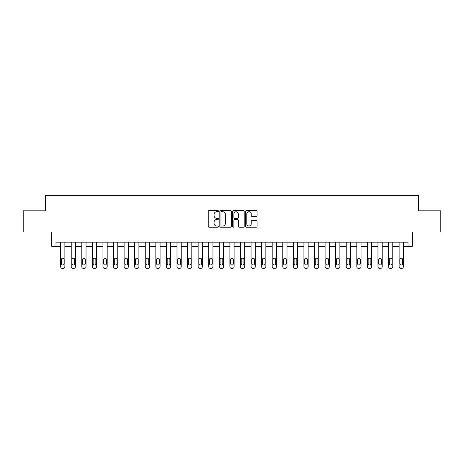 <?xml version="1.0" encoding="UTF-8"?>
<svg xmlns="http://www.w3.org/2000/svg" width="464" height="464" viewBox="0 0 464 464"><rect width="100%" height="100%" fill="white"/><g stroke="black" fill="none" stroke-linecap="round" stroke-linejoin="round"><path stroke-width="0.7" d="M218.463 211.161A0.58 0.58 0 0 0 217.877 210.581L209.055 210.581A0.829 0.829 0 0 0 208.226 211.41L208.226 226.357A0.829 0.829 0 0 0 209.055 227.192L217.877 227.192A0.58 0.58 0 0 0 218.463 226.606A0.58 0.58 0 0 0 217.877 226.026L216.74 226.026A2.656 2.656 0 0 1 214.078 223.37L214.078 222.123A2.656 2.656 0 0 1 216.74 219.466L217.877 219.466A0.58 0.58 0 0 0 218.463 218.886A0.58 0.58 0 0 0 217.877 218.3L216.74 218.3A2.656 2.656 0 0 1 214.078 215.644L214.078 214.397A2.656 2.656 0 0 1 216.74 211.741L217.877 211.741A0.58 0.58 0 0 0 218.463 211.161M256.273 216.433A0.829 0.829 0 0 0 257.102 215.603L257.102 211.41A0.829 0.829 0 0 0 256.273 210.581L246.471 210.581A0.829 0.829 0 0 0 245.642 211.41L245.642 226.357A0.829 0.829 0 0 0 246.471 227.192L256.273 227.192A0.829 0.829 0 0 0 257.102 226.357L257.102 221.293A0.829 0.829 0 0 0 256.273 220.464L252.08 220.464A0.829 0.829 0 0 0 251.25 221.293L251.25 223.805A2.221 2.221 0 0 1 249.029 226.026A2.221 2.221 0 0 1 246.807 223.805L246.807 213.962A2.221 2.221 0 0 1 249.029 211.741A2.221 2.221 0 0 1 251.25 213.962L251.25 215.603A0.829 0.829 0 0 0 252.08 216.433L256.273 216.433M408.013 246.384L412.241 246.384L412.241 232L440.8 232L440.8 210.847L418.586 210.847L418.586 195.611L45.414 195.611L45.414 210.847L23.2 210.847L23.2 232L51.759 232L51.759 246.384L60.645 246.384L60.645 266.696A1.694 1.694 0 0 0 62.338 268.389L63.185 268.389A1.694 1.694 0 0 0 64.873 266.696L64.873 246.384L71.224 246.384L71.224 266.696A1.694 1.694 0 0 0 72.912 268.389L73.759 268.389A1.694 1.694 0 0 0 75.452 266.696L75.452 246.384L81.797 246.384L81.797 266.696A1.694 1.694 0 0 0 83.491 268.389L84.338 268.389A1.694 1.694 0 0 0 86.031 266.696L86.031 246.384L92.377 246.384L92.377 266.696A1.694 1.694 0 0 0 94.07 268.389L94.917 268.389A1.694 1.694 0 0 0 96.611 266.696L96.611 246.384L102.956 246.384L102.956 266.696A1.694 1.694 0 0 0 104.649 268.389L105.49 268.389A1.694 1.694 0 0 0 107.184 266.696L107.184 246.384L113.529 246.384L113.529 266.696A1.694 1.694 0 0 0 115.223 268.389L116.07 268.389A1.694 1.694 0 0 0 117.763 266.696L117.763 246.384L124.108 246.384L124.108 266.696A1.694 1.694 0 0 0 125.802 268.389L126.649 268.389A1.694 1.694 0 0 0 128.342 266.696L128.342 246.384L134.688 246.384L134.688 266.696A1.694 1.694 0 0 0 136.381 268.389L137.228 268.389A1.694 1.694 0 0 0 138.916 266.696L138.916 246.384L145.267 246.384L145.267 266.696A1.694 1.694 0 0 0 146.955 268.389L147.801 268.389A1.694 1.694 0 0 0 149.495 266.696L149.495 246.384L155.84 246.384L155.84 266.696A1.694 1.694 0 0 0 157.534 268.389L158.381 268.389A1.694 1.694 0 0 0 160.074 266.696L160.074 246.384L166.419 246.384L166.419 266.696A1.694 1.694 0 0 0 168.113 268.389L168.96 268.389A1.694 1.694 0 0 0 170.648 266.696L170.648 246.384L176.999 246.384L176.999 266.696A1.694 1.694 0 0 0 178.692 268.389L179.533 268.389A1.694 1.694 0 0 0 181.227 266.696L181.227 246.384L187.572 246.384L187.572 266.696A1.694 1.694 0 0 0 189.266 268.389L190.112 268.389A1.694 1.694 0 0 0 191.806 266.696L191.806 246.384L198.151 246.384L198.151 266.696A1.694 1.694 0 0 0 199.845 268.389L200.692 268.389A1.694 1.694 0 0 0 202.385 266.696L202.385 246.384L208.73 246.384L208.73 266.696A1.694 1.694 0 0 0 210.424 268.389L211.271 268.389A1.694 1.694 0 0 0 212.959 266.696L212.959 246.384L219.31 246.384L219.31 266.696A1.694 1.694 0 0 0 220.997 268.389L221.844 268.389A1.694 1.694 0 0 0 223.538 266.696L223.538 246.384L229.883 246.384L229.883 266.696A1.694 1.694 0 0 0 231.577 268.389L232.423 268.389A1.694 1.694 0 0 0 234.117 266.696L234.117 246.384L240.462 246.384L240.462 266.696A1.694 1.694 0 0 0 242.156 268.389L243.003 268.389A1.694 1.694 0 0 0 244.69 266.696L244.69 246.384L251.041 246.384L251.041 266.696A1.694 1.694 0 0 0 252.729 268.389L253.576 268.389A1.694 1.694 0 0 0 255.27 266.696L255.27 246.384L261.615 246.384L261.615 266.696A1.694 1.694 0 0 0 263.308 268.389L264.155 268.389A1.694 1.694 0 0 0 265.849 266.696L265.849 246.384L272.194 246.384L272.194 266.696A1.694 1.694 0 0 0 273.888 268.389L274.734 268.389A1.694 1.694 0 0 0 276.428 266.696L276.428 246.384L282.773 246.384L282.773 266.696A1.694 1.694 0 0 0 284.467 268.389L285.308 268.389A1.694 1.694 0 0 0 287.001 266.696L287.001 246.384L293.352 246.384L293.352 266.696A1.694 1.694 0 0 0 295.04 268.389L295.887 268.389A1.694 1.694 0 0 0 297.581 266.696L297.581 246.384L303.926 246.384L303.926 266.696A1.694 1.694 0 0 0 305.619 268.389L306.466 268.389A1.694 1.694 0 0 0 308.16 266.696L308.16 246.384L314.505 246.384L314.505 266.696A1.694 1.694 0 0 0 316.199 268.389L317.045 268.389A1.694 1.694 0 0 0 318.733 266.696L318.733 246.384L325.084 246.384L325.084 266.696A1.694 1.694 0 0 0 326.772 268.389L327.619 268.389A1.694 1.694 0 0 0 329.312 266.696L329.312 246.384L335.658 246.384L335.658 266.696A1.694 1.694 0 0 0 337.351 268.389L338.198 268.389A1.694 1.694 0 0 0 339.892 266.696L339.892 246.384L346.237 246.384L346.237 266.696A1.694 1.694 0 0 0 347.93 268.389L348.777 268.389A1.694 1.694 0 0 0 350.471 266.696L350.471 246.384L356.816 246.384L356.816 266.696A1.694 1.694 0 0 0 358.51 268.389L359.351 268.389A1.694 1.694 0 0 0 361.044 266.696L361.044 246.384L367.389 246.384L367.389 266.696A1.694 1.694 0 0 0 369.083 268.389L369.93 268.389A1.694 1.694 0 0 0 371.623 266.696L371.623 246.384L377.969 246.384L377.969 266.696A1.694 1.694 0 0 0 379.662 268.389L380.509 268.389A1.694 1.694 0 0 0 382.203 266.696L382.203 246.384L388.548 246.384L388.548 266.696A1.694 1.694 0 0 0 390.241 268.389L391.088 268.389A1.694 1.694 0 0 0 392.776 266.696L392.776 246.384L399.127 246.384L399.127 266.696A1.694 1.694 0 0 0 400.815 268.389L401.662 268.389A1.694 1.694 0 0 0 403.355 266.696L403.355 246.384L408.013 246.384L408.013 242.156L55.987 242.156L55.987 246.384M231.275 211.41A0.829 0.829 0 0 0 230.44 210.581L220.644 210.581A0.829 0.829 0 0 0 219.808 211.41L219.808 226.357A0.829 0.829 0 0 0 220.644 227.192L230.44 227.192A0.829 0.829 0 0 0 231.275 226.357L231.275 211.41M233.56 210.581L243.356 210.581A0.829 0.829 0 0 1 244.192 211.41L244.192 226.357A0.829 0.829 0 0 1 243.356 227.192L239.163 227.192A0.829 0.829 0 0 1 238.334 226.357L238.334 220.296A0.829 0.829 0 0 0 237.504 219.466L234.72 219.466A0.829 0.829 0 0 0 233.891 220.296L233.891 226.606A0.58 0.58 0 0 1 233.311 227.192A0.58 0.58 0 0 1 232.725 226.606L232.725 211.41A0.829 0.829 0 0 1 233.56 210.581M221.554 211.741A0.58 0.58 0 0 0 220.974 212.321L220.974 225.446A0.58 0.58 0 0 0 221.554 226.026L222.761 226.026A2.656 2.656 0 0 0 225.417 223.37L225.417 214.397A2.656 2.656 0 0 0 222.761 211.741L221.554 211.741M238.334 214.003A2.221 2.221 0 0 0 236.112 211.781A2.221 2.221 0 0 0 233.891 214.003L233.891 217.471A0.829 0.829 0 0 0 234.72 218.3L237.504 218.3A0.829 0.829 0 0 0 238.334 217.471L238.334 214.003M64.873 242.156L64.873 266.696M60.645 242.156L60.645 266.696M64.113 263.651A1.351 1.351 0 0 1 62.762 265.002A1.351 1.351 0 0 1 61.405 263.651L61.405 259.585A1.351 1.351 0 0 1 62.762 258.233A1.351 1.351 0 0 1 64.113 259.585L64.113 263.651M62.338 268.389L63.185 268.389M71.984 263.651A1.351 1.351 0 0 0 73.335 265.002A1.351 1.351 0 0 0 74.692 263.651A1.351 1.351 0 0 1 73.335 265.002A1.351 1.351 0 0 1 71.984 263.651L71.984 259.585A1.351 1.351 0 0 1 73.335 258.233A1.351 1.351 0 0 1 74.692 259.585L74.692 263.651M82.563 263.651A1.351 1.351 0 0 0 83.914 265.002A1.351 1.351 0 0 0 85.272 263.651A1.351 1.351 0 0 1 83.914 265.002A1.351 1.351 0 0 1 82.563 263.651L82.563 259.585A1.351 1.351 0 0 1 83.914 258.233A1.351 1.351 0 0 1 85.272 259.585L85.272 263.651M93.136 263.651A1.351 1.351 0 0 0 94.494 265.002A1.351 1.351 0 0 0 95.845 263.651A1.351 1.351 0 0 1 94.494 265.002A1.351 1.351 0 0 1 93.136 263.651L93.136 259.585A1.351 1.351 0 0 1 94.494 258.233A1.351 1.351 0 0 1 95.845 259.585L95.845 263.651M75.452 242.156L75.452 266.696M71.224 242.156L71.224 266.696M72.912 268.389L73.759 268.389M86.031 242.156L86.031 266.696M81.797 242.156L81.797 266.696M83.491 268.389L84.338 268.389M96.611 242.156L96.611 266.696M92.377 242.156L92.377 266.696M94.07 268.389L94.917 268.389M103.716 263.651A1.351 1.351 0 0 0 105.073 265.002A1.351 1.351 0 0 0 106.424 263.651A1.351 1.351 0 0 1 105.073 265.002A1.351 1.351 0 0 1 103.716 263.651L103.716 259.585A1.351 1.351 0 0 1 105.073 258.233A1.351 1.351 0 0 1 106.424 259.585L106.424 263.651M107.184 242.156L107.184 266.696M102.956 242.156L102.956 266.696M104.649 268.389L105.49 268.389M114.295 263.651A1.351 1.351 0 0 0 115.646 265.002A1.351 1.351 0 0 0 117.003 263.651A1.351 1.351 0 0 1 115.646 265.002A1.351 1.351 0 0 1 114.295 263.651L114.295 259.585A1.351 1.351 0 0 1 115.646 258.233A1.351 1.351 0 0 1 117.003 259.585L117.003 263.651M124.868 263.651A1.351 1.351 0 0 0 126.225 265.002A1.351 1.351 0 0 0 127.577 263.651A1.351 1.351 0 0 1 126.225 265.002A1.351 1.351 0 0 1 124.868 263.651L124.868 259.585A1.351 1.351 0 0 1 126.225 258.233A1.351 1.351 0 0 1 127.577 259.585L127.577 263.651M135.447 263.651A1.351 1.351 0 0 0 136.805 265.002A1.351 1.351 0 0 0 138.156 263.651A1.351 1.351 0 0 1 136.805 265.002A1.351 1.351 0 0 1 135.447 263.651L135.447 259.585A1.351 1.351 0 0 1 136.805 258.233A1.351 1.351 0 0 1 138.156 259.585L138.156 263.651M146.027 263.651A1.351 1.351 0 0 0 147.378 265.002A1.351 1.351 0 0 0 148.735 263.651A1.351 1.351 0 0 1 147.378 265.002A1.351 1.351 0 0 1 146.027 263.651L146.027 259.585A1.351 1.351 0 0 1 147.378 258.233A1.351 1.351 0 0 1 148.735 259.585L148.735 263.651M156.606 263.651A1.351 1.351 0 0 0 157.957 265.002A1.351 1.351 0 0 0 159.309 263.651A1.351 1.351 0 0 1 157.957 265.002A1.351 1.351 0 0 1 156.606 263.651L156.606 259.585A1.351 1.351 0 0 1 157.957 258.233A1.351 1.351 0 0 1 159.309 259.585L159.309 263.651M117.763 242.156L117.763 266.696M113.529 242.156L113.529 266.696M115.223 268.389L116.07 268.389M128.342 242.156L128.342 266.696M124.108 242.156L124.108 266.696M125.802 268.389L126.649 268.389M138.916 242.156L138.916 266.696M134.688 242.156L134.688 266.696M136.381 268.389L137.228 268.389M149.495 242.156L149.495 266.696M145.267 242.156L145.267 266.696M146.955 268.389L147.801 268.389M160.074 242.156L160.074 266.696M155.84 242.156L155.84 266.696M157.534 268.389L158.381 268.389M167.179 263.651A1.351 1.351 0 0 0 168.536 265.002A1.351 1.351 0 0 0 169.888 263.651A1.351 1.351 0 0 1 168.536 265.002A1.351 1.351 0 0 1 167.179 263.651L167.179 259.585A1.351 1.351 0 0 1 168.536 258.233A1.351 1.351 0 0 1 169.888 259.585L169.888 263.651M170.648 242.156L170.648 266.696M166.419 242.156L166.419 266.696M168.113 268.389L168.96 268.389M177.758 263.651A1.351 1.351 0 0 0 179.11 265.002A1.351 1.351 0 0 0 180.467 263.651A1.351 1.351 0 0 1 179.11 265.002A1.351 1.351 0 0 1 177.758 263.651L177.758 259.585A1.351 1.351 0 0 1 179.11 258.233A1.351 1.351 0 0 1 180.467 259.585L180.467 263.651M181.227 242.156L181.227 266.696M176.999 242.156L176.999 266.696M178.692 268.389L179.533 268.389M188.338 263.651A1.351 1.351 0 0 0 189.689 265.002A1.351 1.351 0 0 0 191.046 263.651A1.351 1.351 0 0 1 189.689 265.002A1.351 1.351 0 0 1 188.338 263.651L188.338 259.585A1.351 1.351 0 0 1 189.689 258.233A1.351 1.351 0 0 1 191.046 259.585L191.046 263.651M191.806 242.156L191.806 266.696M187.572 242.156L187.572 266.696M189.266 268.389L190.112 268.389M198.911 263.651A1.351 1.351 0 0 0 200.268 265.002A1.351 1.351 0 0 0 201.62 263.651A1.351 1.351 0 0 1 200.268 265.002A1.351 1.351 0 0 1 198.911 263.651L198.911 259.585A1.351 1.351 0 0 1 200.268 258.233A1.351 1.351 0 0 1 201.62 259.585L201.62 263.651M202.385 242.156L202.385 266.696M198.151 242.156L198.151 266.696M199.845 268.389L200.692 268.389M209.49 263.651A1.351 1.351 0 0 0 210.847 265.002A1.351 1.351 0 0 0 212.199 263.651A1.351 1.351 0 0 1 210.847 265.002A1.351 1.351 0 0 1 209.49 263.651L209.49 259.585A1.351 1.351 0 0 1 210.847 258.233A1.351 1.351 0 0 1 212.199 259.585L212.199 263.651M212.959 242.156L212.959 266.696M208.73 242.156L208.73 266.696M210.424 268.389L211.271 268.389M220.069 263.651A1.351 1.351 0 0 0 221.421 265.002A1.351 1.351 0 0 0 222.778 263.651A1.351 1.351 0 0 1 221.421 265.002A1.351 1.351 0 0 1 220.069 263.651L220.069 259.585A1.351 1.351 0 0 1 221.421 258.233A1.351 1.351 0 0 1 222.778 259.585L222.778 263.651M223.538 242.156L223.538 266.696M219.31 242.156L219.31 266.696M220.997 268.389L221.844 268.389M230.649 263.651A1.351 1.351 0 0 0 232 265.002A1.351 1.351 0 0 0 233.351 263.651A1.351 1.351 0 0 1 232 265.002A1.351 1.351 0 0 1 230.649 263.651L230.649 259.585A1.351 1.351 0 0 1 232 258.233A1.351 1.351 0 0 1 233.351 259.585L233.351 263.651M241.222 263.651A1.351 1.351 0 0 0 242.579 265.002A1.351 1.351 0 0 0 243.931 263.651A1.351 1.351 0 0 1 242.579 265.002A1.351 1.351 0 0 1 241.222 263.651L241.222 259.585A1.351 1.351 0 0 1 242.579 258.233A1.351 1.351 0 0 1 243.931 259.585L243.931 263.651M251.801 263.651A1.351 1.351 0 0 0 253.153 265.002A1.351 1.351 0 0 0 254.51 263.651A1.351 1.351 0 0 1 253.153 265.002A1.351 1.351 0 0 1 251.801 263.651L251.801 259.585A1.351 1.351 0 0 1 253.153 258.233A1.351 1.351 0 0 1 254.51 259.585L254.51 263.651M262.38 263.651A1.351 1.351 0 0 0 263.732 265.002A1.351 1.351 0 0 0 265.089 263.651A1.351 1.351 0 0 1 263.732 265.002A1.351 1.351 0 0 1 262.38 263.651L262.38 259.585A1.351 1.351 0 0 1 263.732 258.233A1.351 1.351 0 0 1 265.089 259.585L265.089 263.651M272.954 263.651A1.351 1.351 0 0 0 274.311 265.002A1.351 1.351 0 0 0 275.662 263.651A1.351 1.351 0 0 1 274.311 265.002A1.351 1.351 0 0 1 272.954 263.651L272.954 259.585A1.351 1.351 0 0 1 274.311 258.233A1.351 1.351 0 0 1 275.662 259.585L275.662 263.651M283.533 263.651A1.351 1.351 0 0 0 284.89 265.002A1.351 1.351 0 0 0 286.242 263.651A1.351 1.351 0 0 1 284.89 265.002A1.351 1.351 0 0 1 283.533 263.651L283.533 259.585A1.351 1.351 0 0 1 284.89 258.233A1.351 1.351 0 0 1 286.242 259.585L286.242 263.651M294.112 263.651A1.351 1.351 0 0 0 295.464 265.002A1.351 1.351 0 0 0 296.821 263.651A1.351 1.351 0 0 1 295.464 265.002A1.351 1.351 0 0 1 294.112 263.651L294.112 259.585A1.351 1.351 0 0 1 295.464 258.233A1.351 1.351 0 0 1 296.821 259.585L296.821 263.651M304.691 263.651A1.351 1.351 0 0 0 306.043 265.002A1.351 1.351 0 0 0 307.394 263.651A1.351 1.351 0 0 1 306.043 265.002A1.351 1.351 0 0 1 304.691 263.651L304.691 259.585A1.351 1.351 0 0 1 306.043 258.233A1.351 1.351 0 0 1 307.394 259.585L307.394 263.651M315.265 263.651A1.351 1.351 0 0 0 316.622 265.002A1.351 1.351 0 0 0 317.973 263.651A1.351 1.351 0 0 1 316.622 265.002A1.351 1.351 0 0 1 315.265 263.651L315.265 259.585A1.351 1.351 0 0 1 316.622 258.233A1.351 1.351 0 0 1 317.973 259.585L317.973 263.651M325.844 263.651A1.351 1.351 0 0 0 327.195 265.002A1.351 1.351 0 0 0 328.553 263.651A1.351 1.351 0 0 1 327.195 265.002A1.351 1.351 0 0 1 325.844 263.651L325.844 259.585A1.351 1.351 0 0 1 327.195 258.233A1.351 1.351 0 0 1 328.553 259.585L328.553 263.651M336.423 263.651A1.351 1.351 0 0 0 337.775 265.002A1.351 1.351 0 0 0 339.132 263.651A1.351 1.351 0 0 1 337.775 265.002A1.351 1.351 0 0 1 336.423 263.651L336.423 259.585A1.351 1.351 0 0 1 337.775 258.233A1.351 1.351 0 0 1 339.132 259.585L339.132 263.651M346.997 263.651A1.351 1.351 0 0 0 348.354 265.002A1.351 1.351 0 0 0 349.705 263.651A1.351 1.351 0 0 1 348.354 265.002A1.351 1.351 0 0 1 346.997 263.651L346.997 259.585A1.351 1.351 0 0 1 348.354 258.233A1.351 1.351 0 0 1 349.705 259.585L349.705 263.651M357.576 263.651A1.351 1.351 0 0 0 358.927 265.002A1.351 1.351 0 0 0 360.284 263.651A1.351 1.351 0 0 1 358.927 265.002A1.351 1.351 0 0 1 357.576 263.651L357.576 259.585A1.351 1.351 0 0 1 358.927 258.233A1.351 1.351 0 0 1 360.284 259.585L360.284 263.651M368.155 263.651A1.351 1.351 0 0 0 369.506 265.002A1.351 1.351 0 0 0 370.864 263.651A1.351 1.351 0 0 1 369.506 265.002A1.351 1.351 0 0 1 368.155 263.651L368.155 259.585A1.351 1.351 0 0 1 369.506 258.233A1.351 1.351 0 0 1 370.864 259.585L370.864 263.651M378.728 263.651A1.351 1.351 0 0 0 380.086 265.002A1.351 1.351 0 0 0 381.437 263.651A1.351 1.351 0 0 1 380.086 265.002A1.351 1.351 0 0 1 378.728 263.651L378.728 259.585A1.351 1.351 0 0 1 380.086 258.233A1.351 1.351 0 0 1 381.437 259.585L381.437 263.651M389.308 263.651A1.351 1.351 0 0 0 390.665 265.002A1.351 1.351 0 0 0 392.016 263.651A1.351 1.351 0 0 1 390.665 265.002A1.351 1.351 0 0 1 389.308 263.651L389.308 259.585A1.351 1.351 0 0 1 390.665 258.233A1.351 1.351 0 0 1 392.016 259.585L392.016 263.651M399.887 263.651A1.351 1.351 0 0 0 401.238 265.002A1.351 1.351 0 0 0 402.595 263.651A1.351 1.351 0 0 1 401.238 265.002A1.351 1.351 0 0 1 399.887 263.651L399.887 259.585A1.351 1.351 0 0 1 401.238 258.233A1.351 1.351 0 0 1 402.595 259.585L402.595 263.651M234.117 242.156L234.117 266.696M229.883 242.156L229.883 266.696M231.577 268.389L232.423 268.389M244.69 242.156L244.69 266.696M240.462 242.156L240.462 266.696M242.156 268.389L243.003 268.389M255.27 242.156L255.27 266.696M251.041 242.156L251.041 266.696M252.729 268.389L253.576 268.389M265.849 242.156L265.849 266.696M261.615 242.156L261.615 266.696M263.308 268.389L264.155 268.389M276.428 242.156L276.428 266.696M272.194 242.156L272.194 266.696M273.888 268.389L274.734 268.389M287.001 242.156L287.001 266.696M282.773 242.156L282.773 266.696M284.467 268.389L285.308 268.389M297.581 242.156L297.581 266.696M293.352 242.156L293.352 266.696M295.04 268.389L295.887 268.389M308.16 242.156L308.16 266.696M303.926 242.156L303.926 266.696M305.619 268.389L306.466 268.389M318.733 242.156L318.733 266.696M314.505 242.156L314.505 266.696M316.199 268.389L317.045 268.389M329.312 242.156L329.312 266.696M325.084 242.156L325.084 266.696M326.772 268.389L327.619 268.389M339.892 242.156L339.892 266.696M335.658 242.156L335.658 266.696M337.351 268.389L338.198 268.389M350.471 242.156L350.471 266.696M346.237 242.156L346.237 266.696M347.93 268.389L348.777 268.389M361.044 242.156L361.044 266.696M356.816 242.156L356.816 266.696M358.51 268.389L359.351 268.389M371.623 242.156L371.623 266.696M367.389 242.156L367.389 266.696M369.083 268.389L369.93 268.389M382.203 242.156L382.203 266.696M377.969 242.156L377.969 266.696M379.662 268.389L380.509 268.389M392.776 242.156L392.776 266.696M388.548 242.156L388.548 266.696M390.241 268.389L391.088 268.389M403.355 242.156L403.355 266.696M399.127 242.156L399.127 266.696M400.815 268.389L401.662 268.389"/></g></svg>
